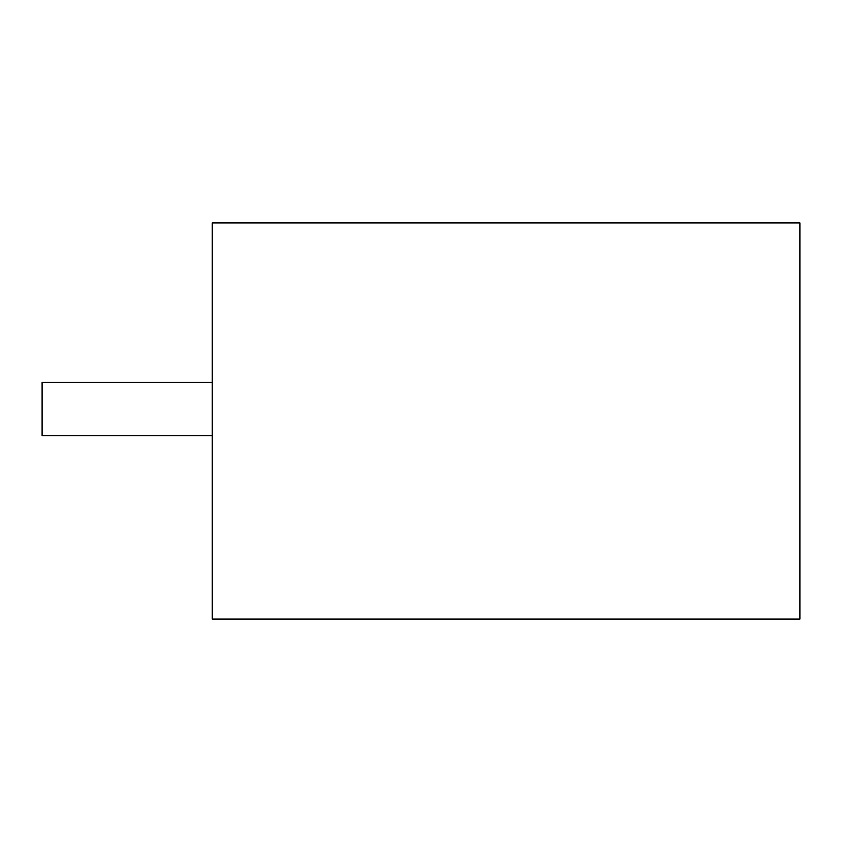 <?xml version="1.0" encoding="UTF-8"?>
<svg xmlns="http://www.w3.org/2000/svg" width="842" height="842" viewBox="0 0 842 842"><rect width="100%" height="100%" fill="white"/><g stroke="black" fill="none" stroke-linecap="round" stroke-linejoin="round"><path stroke-width="1.26" d="M212.268 222.909L799.9 222.909L799.9 619.091L212.268 619.091L212.268 222.909M212.268 435.619L42.1 435.619L42.1 382.447L212.268 382.447"/></g></svg>
